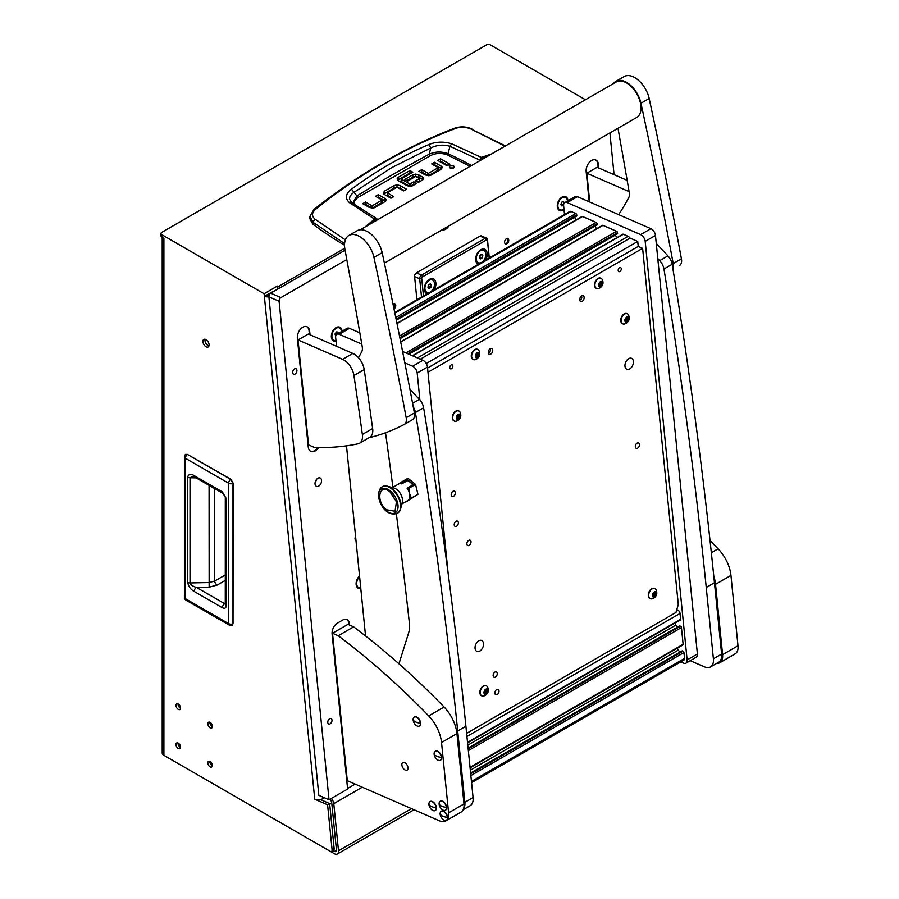<?xml version="1.0" encoding="UTF-8"?>
<svg xmlns="http://www.w3.org/2000/svg" width="899" height="899" viewBox="0 0 899 899"><rect width="100%" height="100%" fill="white"/><g stroke="black" fill="none" stroke-linecap="round" stroke-linejoin="round"><path stroke-width="1.35" d="M209.085 344.991A4.36 2.517 -120 0 0 207.186 340.597A4.36 2.517 -120 0 0 203.826 339.429A4.36 2.517 -120 0 0 202.927 341.429A4.36 2.517 -120 0 0 204.826 345.812A4.36 2.517 -120 0 0 208.186 346.98A4.36 2.517 -120 0 0 209.085 344.991M205.118 339.283A4.36 2.517 -120 0 0 204.983 340.238A4.36 2.517 -120 0 0 208.961 345.946M209.872 761.419A3.27 1.888 -120 0 0 209.86 761.689A3.27 1.888 -120 0 0 212.411 765.824M212.422 765.543A3.27 1.888 -120 0 0 211.007 762.262A3.27 1.888 -120 0 0 208.478 761.386A3.27 1.888 -120 0 0 207.804 762.88A3.27 1.888 -120 0 0 209.231 766.162A3.27 1.888 -120 0 0 211.748 767.038A3.27 1.888 -120 0 0 212.422 765.543M209.872 722.279A3.27 1.888 -120 0 0 209.86 722.56A3.27 1.888 -120 0 0 212.411 726.684M212.422 726.414A3.27 1.888 -120 0 0 211.007 723.122A3.27 1.888 -120 0 0 208.478 722.245A3.27 1.888 -120 0 0 207.804 723.74A3.27 1.888 -120 0 0 209.231 727.033A3.27 1.888 -120 0 0 211.748 727.909A3.27 1.888 -120 0 0 212.422 726.414M178.036 743.035A3.27 1.888 -120 0 0 178.024 743.304A3.27 1.888 -120 0 0 180.575 747.44M180.587 747.159A3.27 1.888 -120 0 0 179.159 743.878A3.27 1.888 -120 0 0 176.642 743.001A3.27 1.888 -120 0 0 175.968 744.496A3.27 1.888 -120 0 0 177.395 747.788A3.27 1.888 -120 0 0 179.912 748.665A3.27 1.888 -120 0 0 180.587 747.159M178.036 703.895A3.27 1.888 -120 0 0 178.024 704.175A3.27 1.888 -120 0 0 180.575 708.3M180.587 708.03A3.27 1.888 -120 0 0 179.159 704.737A3.27 1.888 -120 0 0 176.642 703.861A3.27 1.888 -120 0 0 175.968 705.355A3.27 1.888 -120 0 0 177.395 708.648A3.27 1.888 -120 0 0 179.912 709.525A3.27 1.888 -120 0 0 180.587 708.03M264.104 293.737L161.842 234.695L161.842 237.066L163.899 238.257L163.899 755.317L330.057 851.241A2.911 1.674 -120 0 0 331.506 851.387A2.911 1.674 -120 0 0 332.102 850.061A2.911 1.674 -120 0 0 332.091 849.757L327.584 804.785L314.74 799.189L264.104 293.737L277.454 286.028L278.375 286.556A5.81 3.349 60 0 1 279.937 287.815M331.506 851.387L333.563 850.207A2.911 1.674 -120 0 0 334.158 848.87A2.911 1.674 -120 0 0 334.147 848.577L329.641 803.594L320.325 799.537M329.596 799.447A2.911 1.674 -120 0 1 331.731 802.762L336.451 849.903A2.911 1.674 -120 0 1 335.866 851.533A2.911 1.674 -120 0 1 334.417 851.387L332.956 850.555M362.252 787.198L333.765 803.65L338.496 850.791L411.495 808.651M278.196 288.826L264.351 296.254A5.81 2.922 -5.7 0 0 268.891 296.771M277.712 288.545L277.454 286.028M338.496 850.791A5.81 3.349 -120 0 1 337.316 854.05A5.81 3.349 -120 0 1 334.417 853.758L168.012 757.688A5.81 3.349 -120 0 0 168.012 757.688M331.765 803.088L329.708 804.268M161.842 234.695A2.911 1.674 0 0 1 161 233.504A2.911 1.674 0 0 1 161.842 232.324L486.393 44.95A2.911 1.674 0 0 1 490.494 44.95L585.429 99.755M163.899 755.317A5.81 3.349 180 0 1 162.202 752.946L162.202 237.269M327.584 804.785L329.641 803.594M161.842 237.066A2.911 1.674 180 0 1 161 235.886L161 233.504M266.407 295.063A2.911 1.461 -5.7 0 0 269.104 295.265M324.393 797.75L322.932 798.593A5.81 2.922 174.3 0 1 314.74 799.189M333.765 803.65A5.81 3.349 -120 0 0 331.315 798.447M187.767 454.557L185.587 454.366L187.408 454.411L230.65 479.369A3.338 1.933 120 0 0 228.638 483.224A3.338 1.933 180 0 0 232.987 483.415L230.65 479.369L232.987 483.415L232.987 623.827A3.338 1.933 180 0 1 228.638 623.636A3.338 1.933 120 0 0 229.335 625.165A3.338 3.338 0 0 0 232.111 625.423M225.301 604.173A3.338 1.933 0 0 0 226.278 605.533C226.054 608.129 224.75 608.87 222.379 607.735A3.338 1.933 -60 0 1 224.66 603.69L196.454 587.407C192.97 586.485 190.824 584.991 190.026 582.934L190.026 477.751L192.779 476.391L194.869 477.144L223.053 493.416A3.338 1.933 120 0 1 222.356 491.888L226.278 498.63A3.338 1.933 180 0 1 225.301 497.271L225.278 604.409L226.02 603.69M222.379 607.735L194.173 591.452C190.689 589.519 188.509 586.485 187.655 582.361L187.655 477.178C188.509 474.043 190.689 473.526 194.173 475.616A3.338 1.933 120 0 0 194.869 477.144M187.655 477.178A3.338 1.933 -0 0 0 190.026 477.751L196.117 477.875M187.655 582.361A3.338 1.933 0 0 0 190.026 582.934L209.074 582.552L214.715 581.035L225.301 574.933M194.173 591.452A3.338 1.933 -60 0 1 196.454 587.407L209.152 587.148L217.075 585.125A3.338 1.787 60 0 1 214.715 581.035L214.715 488.607M225.301 603.791L224.66 603.69L225.301 603.487M176.226 762.431L301.525 834.778M353.948 204.185L354.408 200.96L357.937 197.488L430.16 155.785L429.183 154.212L430.812 147.987L391.458 167.776L354.026 192.319L351.464 189.206C345.418 193.937 344.789 198.443 349.542 202.713L351.959 202.893L349.396 199.05L350.048 196.207L352.352 193.532L354.026 192.319L356.892 195.948A1535.694 886.628 180 0 1 392.436 174.732A1535.694 886.628 180 0 1 429.183 154.212C435.206 151.482 441.499 151.313 448.05 153.707L449.961 146.312L479.268 159.853L480.212 160.101L481.707 158.246L487.651 156.212M344.519 245.247A435.734 251.574 180 0 1 312.841 224.132L309.795 218.637L309.953 216.299L312.976 222.255L314.908 219.064C311.56 216.018 311.728 212.816 315.425 209.445C359.33 174.114 406.202 147.054 456.018 128.276C460.839 126.714 465.794 126.961 470.907 128.995L505.474 145.919M441.611 168.855A4.001 2.315 0 0 0 441.016 168.416L434.487 164.652L433.711 165.09M442.184 167.675L440.791 169.462L431.16 175.024A4.102 2.371 180 0 1 428.441 175.71L425.182 174.912L418.889 171.282L421.721 169.653L428.014 173.282L428.475 175.676L428.475 173.305L437.959 167.832L437.959 170.203L428.475 175.676L421.721 172.024L420.946 172.462M447.848 165.36L440.544 161.146L439.78 161.595M453.31 168.124L450.433 168.124M391.694 197.814L387.458 195.364L387.458 192.993L393.751 196.623L390.93 198.263L384.39 194.487A4.001 2.304 180 0 1 383.221 192.959L384.626 191.071L394.02 185.655L394.02 188.026L383.806 194.049M404.46 190.442L396.976 187.194L394.02 188.026M385.469 201.252A4.001 2.315 0 0 0 384.873 200.814L378.333 197.05L377.569 197.488M386.042 200.072L384.637 201.859L375.018 207.422A4.102 2.371 180 0 1 372.298 208.107L369.039 207.309L362.747 203.668L365.567 202.039L371.86 205.68L372.332 208.074L372.332 205.702L381.817 200.23L381.817 202.601L372.332 208.074L365.567 204.41L364.803 204.86M422.901 179.688A3.81 2.203 0 0 0 422.395 179.328L418.9 177.305L418.9 174.934L422.395 176.957A3.81 2.203 180 0 1 423.508 178.395L422.148 180.238L418.192 182.519L415.36 180.879L419.249 178.643L419.249 181.014L417.417 182.07M418.9 177.305L415.653 176.485L412.843 177.17L406.921 180.587M414.596 184.587L413.821 184.149L410.079 186.307L410.079 183.935L413.821 181.778L413.821 184.149M409.607 186.273L401.314 181.486L401.314 179.115L409.607 183.902L410.079 186.307M401.257 181.216L401.257 179.081M410.731 173.383L409.955 172.934L397.65 180.137M312.841 224.132L312.976 222.255L344.587 243.618M377.681 219.704L376.636 218.569L377.288 219.929M421.721 169.653L421.721 172.024M437.948 167.54L431.655 163.91L434.487 162.281L434.487 164.652M434.487 162.281L441.016 166.045A4.001 2.315 180 0 1 442.184 167.585L442.184 167.776M440.544 158.775L449.905 164.18L447.073 165.809L437.723 160.404L440.544 158.775L440.544 161.146M450.107 167.967L453.647 167.967L454.377 166.944L453.647 165.922L450.107 165.922L449.365 166.944L450.107 167.967M400.224 187.992L400.224 185.621L406.517 189.262L403.696 190.891L396.931 187.228L387.447 192.701M400.224 185.621L396.976 184.823L394.02 185.655M365.567 202.039L365.567 204.41M381.805 199.938L375.512 196.308L378.333 194.678L378.333 197.05M378.333 194.678L384.873 198.443A4.001 2.315 180 0 1 386.042 199.971L386.042 200.174M419.204 178.373L415.54 176.496L407.697 181.036L404.865 179.395L412.843 174.799L412.843 177.17M418.9 174.934L415.653 174.103L412.843 174.799M413.821 181.778L416.653 183.407L412.697 185.688A4.034 2.337 180 0 1 409.922 186.374L406.944 185.632L398.392 180.688L397.066 178.968L398.336 177.272L409.955 170.563L409.955 172.934M409.955 170.563L412.787 172.192L401.257 178.845M309.953 216.299L313.976 209.433C358.398 174.237 405.348 147.133 454.815 128.119L456.018 128.276M313.605 210.4L315.425 209.445M345.373 239.909L314.908 219.064M491.596 153.931L481.291 157.404L478.875 161.281M377.659 219.716L377.187 219.131M376.996 218.895L374.759 218.907L364.972 227.042M470.907 128.995L505.047 146.166M481.707 158.246L481.291 157.404L451.646 143.761C443.612 141.379 435.97 141.649 428.756 144.582C401.561 156.224 375.804 171.102 351.464 189.206M349.542 202.713L375.355 219.659L377.063 219.648M357.937 197.488L356.892 195.948L352.599 203.253M451.646 143.761L449.961 146.312C443.308 144.368 436.936 144.93 430.812 147.987L428.756 144.582M680.734 661.9L683.543 663.125A5.81 3.349 -120 0 0 685.948 663.159A5.81 3.349 -120 0 0 687.128 659.911L645.19 241.37A5.81 3.349 -120 0 0 640.616 234.605L567.224 202.635A5.81 3.349 -120 0 0 564.819 202.601A5.81 3.349 -120 0 0 563.639 205.849L564.516 214.513M640.616 234.605L650.887 228.672L577.495 196.701L567.224 202.635M687.128 659.911L697.399 653.978L655.461 235.448L645.19 241.37M564.819 202.601L575.09 196.667A5.81 3.349 60 0 1 577.495 196.701M650.887 228.672A5.81 3.349 60 0 1 655.461 235.448M697.399 653.978A5.81 3.349 60 0 1 696.219 657.236L685.948 663.159M361.78 344.092L339.215 334.271A5.81 3.349 -120 0 0 336.81 334.237A5.81 3.349 -120 0 0 335.642 337.485L336.529 346.317M346.497 445.837L365.545 635.975M419.889 399.954L417.192 373.006A5.81 3.349 -120 0 0 412.619 366.241L404.82 362.848M412.619 366.241L422.89 360.308L402.583 351.464M359.847 332.844L349.486 328.337L339.215 334.271M448.107 573.113L427.463 367.084L417.192 373.006M336.81 334.237L347.081 328.304A5.81 3.349 60 0 1 349.486 328.337M422.89 360.308A5.81 3.349 60 0 1 427.463 367.084M679.902 619.962A1.157 0.674 -120 0 0 680.622 619.321L680.037 613.444A2.911 1.674 -120 0 0 677.745 610.061L676.79 609.646M677.318 627.232L675.868 625.075A4.36 2.517 60 0 1 674.924 623.119M682.408 644.943A1.157 0.674 -120 0 0 683.128 644.302L681.442 627.558A1.157 0.674 -120 0 0 680.532 626.21L679.554 626.052M679.824 652.225L678.363 650.067A4.36 2.517 60 0 1 677.43 648.112M471.582 782.658L683.948 660.046A2.911 1.674 -120 0 0 684.544 658.416L683.948 652.55A1.157 0.674 -120 0 0 683.038 651.191L682.049 651.033M400.021 338.586L597.127 224.896L597.127 223.784A1.157 0.674 -120 0 0 596.206 222.424L582.552 216.479A1.157 0.674 -120 0 0 582.069 216.468L396.953 323.348M596.576 228.751L594.857 226.211M408.798 354.172L617.512 233.785L617.512 232.661A1.157 0.674 -120 0 0 616.602 231.301L602.937 225.357A1.157 0.674 -120 0 0 602.454 225.346L400.673 341.845M616.961 237.628L615.253 235.088M629.929 238.19A2.911 1.674 -120 0 0 628.12 236.325L623.322 234.234A1.157 0.674 -120 0 0 622.838 234.234L412.394 355.734M396.29 320.089L576.742 216.018L576.742 214.906A1.157 0.674 -120 0 0 575.821 213.546L571.034 211.456A2.911 1.674 -120 0 0 569.831 211.445L394.751 312.526M576.192 219.862L574.472 217.322M476.29 354.509L475.919 357.633L477.672 357.768L478.942 356.015L478.942 353.026L477.481 352.858L476.29 354.509M476.301 356.97L477.627 354.285M477.189 352.858A2.877 1.854 -66.5 0 1 479.47 354.15A2.877 1.854 -66.5 0 1 477.684 357.802A2.877 1.854 -66.5 0 1 475.402 356.498A2.877 1.854 -66.5 0 1 477.189 352.858M475.099 349.778A5.518 3.551 -66.5 0 1 477.785 349.464A5.518 3.551 -66.5 0 1 478.931 350.498C480.549 353.981 479.808 356.824 476.706 359.027L474.919 359.712A5.518 3.551 -66.5 0 1 473.368 359.578A5.518 3.551 -66.5 0 1 471.75 354.97A5.518 3.551 -66.5 0 1 475.099 349.778M477.583 349.385A5.518 3.551 113.5 0 0 477.391 349.295A5.518 3.551 113.5 0 0 474.717 349.61A5.518 3.551 113.5 0 0 471.368 354.802A5.518 3.551 113.5 0 0 472.986 359.409A5.518 3.551 113.5 0 0 473.177 359.488M476.054 359.274A5.518 3.551 -66.5 0 1 474.919 359.712M477.571 354.262L479.1 354.936L477.571 354.262L477.459 353.217M599.532 283.354L599.172 286.478L600.925 286.612L602.184 284.871L602.184 281.87L600.723 281.702L599.532 283.354M599.554 285.815L600.869 283.129M600.431 281.702A2.877 1.854 -66.5 0 1 602.712 283.005A2.877 1.854 -66.5 0 1 600.925 286.646A2.877 1.854 -66.5 0 1 598.644 285.354A2.877 1.854 -66.5 0 1 600.431 281.702L600.903 281.938M598.341 278.623A5.518 3.551 -66.5 0 1 601.026 278.308A5.518 3.551 -66.5 0 1 602.173 279.353C603.791 282.825 603.049 285.668 599.948 287.882L598.161 288.557A5.518 3.551 -66.5 0 1 596.621 288.422A5.518 3.551 -66.5 0 1 595.003 283.814A5.518 3.551 -66.5 0 1 598.341 278.623M600.824 278.229A5.518 3.551 113.5 0 0 600.633 278.139A5.518 3.551 113.5 0 0 597.959 278.454A5.518 3.551 113.5 0 0 594.61 283.646A5.518 3.551 113.5 0 0 596.228 288.253A5.518 3.551 113.5 0 0 596.43 288.332M599.296 288.118A5.518 3.551 -66.5 0 1 598.161 288.557M602.33 283.769L600.824 283.118L600.701 282.061M321.527 480.313A4.574 2.944 113.5 0 0 320.123 477.976A4.574 2.944 113.5 0 0 316.594 479.369A4.574 2.944 113.5 0 0 315.055 484.044A4.574 2.944 113.5 0 0 316.47 486.37A4.574 2.944 113.5 0 0 319.988 484.988A4.574 2.944 113.5 0 0 321.527 480.313M296.928 370.276A2.978 1.91 113.5 0 0 296.007 368.77A2.978 1.91 113.5 0 0 293.715 369.669A2.978 1.91 113.5 0 0 292.714 372.714A2.978 1.91 113.5 0 0 293.625 374.231A2.978 1.91 113.5 0 0 295.928 373.321A2.978 1.91 113.5 0 0 296.928 370.276M331.967 720.099A2.978 1.91 113.5 0 0 331.057 718.582A2.978 1.91 113.5 0 0 328.764 719.492A2.978 1.91 113.5 0 0 327.764 722.526A2.978 1.91 113.5 0 0 328.674 724.043A2.978 1.91 113.5 0 0 330.967 723.144A2.978 1.91 113.5 0 0 331.967 720.099M508.722 240.078A2.911 1.865 113.5 0 0 507.823 238.595A2.911 1.865 113.5 0 0 505.586 239.471A2.911 1.865 113.5 0 0 504.609 242.449A2.911 1.865 113.5 0 0 505.508 243.921A2.911 1.865 113.5 0 0 507.744 243.045A2.911 1.865 113.5 0 0 508.722 240.078M394.009 308.941A2.911 1.865 113.5 0 0 395.74 305.3A2.911 1.865 113.5 0 0 394.852 303.817A2.911 1.865 113.5 0 0 393.043 304.267M359.533 575.944A7.552 4.855 113.5 0 0 359.375 576.09A7.552 4.855 113.5 0 0 356.105 583.586A7.552 4.855 113.5 0 0 356.15 584.552A7.552 4.855 113.5 0 0 360.791 588.53M568.011 200.758A7.552 4.855 113.5 0 0 567.988 200.567A7.552 4.855 113.5 0 0 560.538 198.263A7.552 4.855 113.5 0 0 557.268 205.77A7.552 4.855 113.5 0 0 557.313 206.736A7.552 4.855 113.5 0 0 564.021 209.658M342.058 331.203A7.552 4.855 113.5 0 0 342.047 331.012A7.552 4.855 113.5 0 0 334.597 328.719A7.552 4.855 113.5 0 0 331.326 336.215A7.552 4.855 113.5 0 0 331.36 337.181A7.552 4.855 113.5 0 0 336.012 341.159M355.97 540.423A2.911 1.865 -66.5 0 1 355.948 540.411A2.911 1.865 -66.5 0 1 355.049 538.928A2.911 1.865 -66.5 0 1 355.588 536.602M346.789 259.553L280.893 297.591A2.911 1.865 113.5 0 0 279.095 301.277L268.902 296.839A2.911 1.865 -66.5 0 1 270.7 293.153L345.07 250.214M268.902 296.839L318.842 795.334L329.034 799.773L279.095 301.277M442.241 229.728A7.63 4.911 113.5 0 0 448.893 225.885M310.043 334.776L309.683 331.192A8.72 5.608 113.5 0 0 307.008 326.764A8.72 5.608 113.5 0 0 300.288 329.405A8.72 5.608 113.5 0 0 297.355 338.305L308.256 447.005A8.72 5.608 113.5 0 0 310.93 451.433A8.72 5.608 113.5 0 0 318.594 447.5M598.846 168.046L598.487 164.461A8.72 5.608 113.5 0 0 595.801 160.022A8.72 5.608 113.5 0 0 589.092 162.663A8.72 5.608 113.5 0 0 586.159 171.574L589.193 201.803M614.073 174.676L609.893 132.94M349.666 625.131L349.565 624.041A8.72 5.608 113.5 0 0 346.879 619.602A8.72 5.608 113.5 0 0 342.654 620.096L337.518 623.063A8.72 5.608 113.5 0 0 332.102 634.121L347.621 789.041L329.034 799.773M347.565 788.457L355.116 784.097M598.24 167.776L597.88 164.191A8.72 5.608 113.5 0 0 595.498 159.91M310.638 451.287A8.72 5.608 113.5 0 0 317.819 447.488M309.436 334.518L309.076 330.933A8.72 5.608 113.5 0 0 306.694 326.64M349.059 624.861L348.947 623.771A8.72 5.608 113.5 0 0 346.565 619.49M315.144 482.448A4.574 2.944 113.5 0 0 316.347 479.684M485.64 260.047A8.136 5.237 113.5 0 0 486.651 251.248A8.136 5.237 113.5 0 0 480.774 249.72A8.136 5.237 113.5 0 0 479.201 250.922A8.136 5.237 113.5 0 0 475.672 259.002A8.136 5.237 113.5 0 0 478.38 264.239M434.284 289.692A8.136 5.237 113.5 0 0 435.307 280.893A8.136 5.237 113.5 0 0 429.419 279.364A8.136 5.237 113.5 0 0 427.845 280.567A8.136 5.237 113.5 0 0 424.328 288.646A8.136 5.237 113.5 0 0 427.036 293.883M421.519 297.063L419.698 278.791L414.596 276.577L416.911 299.727M489.202 257.991L487.472 240.696A1.45 0.933 113.5 0 0 486.314 240.033L422.642 276.802A1.45 0.933 113.5 0 0 421.743 278.645L419.698 278.791A2.911 1.865 -66.5 0 1 421.496 275.105L485.168 238.347A2.911 1.865 -66.5 0 1 486.584 238.179A2.911 1.865 -66.5 0 1 487.483 239.662L489.303 257.934M486.314 240.033L485.168 238.347L480.077 236.122L416.394 272.891L421.496 275.105L422.642 276.802M421.743 278.645L423.474 295.94M414.596 276.577A2.911 1.865 -66.5 0 1 416.394 272.891M480.077 236.122A2.911 1.865 -66.5 0 1 481.482 235.965L486.584 238.179M339.114 327.798A6.754 4.349 113.5 0 0 338.844 327.663A6.754 4.349 113.5 0 0 334.417 328.888M331.326 335.979A6.754 4.349 113.5 0 0 331.371 336.608A6.754 4.349 113.5 0 0 333.45 340.047A6.754 4.349 113.5 0 0 333.731 340.159M341.496 331.529A6.754 4.349 113.5 0 0 341.474 331.338A6.754 4.349 113.5 0 0 339.395 327.91A6.754 4.349 113.5 0 0 334.192 329.955A6.754 4.349 113.5 0 0 331.922 336.855A6.754 4.349 113.5 0 0 334.001 340.294A6.754 4.349 113.5 0 0 335.934 340.44M338.26 333.394L338.136 332.124L336.484 331.933L335.057 333.911L335.675 336.114M335.113 334.495L335.945 332.675M336.012 333.271L337.417 333.889M565.066 197.353A6.754 4.349 113.5 0 0 564.786 197.218A6.754 4.349 113.5 0 0 561.504 197.6A6.754 4.349 113.5 0 0 560.369 198.432M567.449 201.084A6.754 4.349 113.5 0 0 565.347 197.454A6.754 4.349 113.5 0 0 562.066 197.836A6.754 4.349 113.5 0 0 557.976 204.197A6.754 4.349 113.5 0 0 559.953 209.838A6.754 4.349 113.5 0 0 563.235 209.456A6.754 4.349 113.5 0 0 563.954 208.973M557.279 205.523A6.754 4.349 113.5 0 0 559.392 209.602A6.754 4.349 113.5 0 0 559.684 209.703M564.314 203.005L563.358 201.264L561.572 202.286L560.875 204.68L561.954 206.04L563.617 205.073M562.471 201.769L564.426 202.623M561.01 204.208L561.942 202.073M561.381 203.983L563.617 204.961M432.116 279.881A6.754 4.349 113.5 0 0 431.846 279.746A6.754 4.349 113.5 0 0 427.542 280.87M434.138 286.702A6.754 4.349 113.5 0 0 432.408 279.994A6.754 4.349 113.5 0 0 425.283 285.668A6.754 4.349 113.5 0 0 427.014 292.377A6.754 4.349 113.5 0 0 434.138 286.702M424.339 288.219A6.754 4.349 113.5 0 0 426.452 292.13A6.754 4.349 113.5 0 0 426.744 292.242M430.407 283.792L428.632 284.826L427.935 287.208L429.003 288.568L430.79 287.545L431.486 285.163L430.407 283.792M429.531 284.309L431.486 285.163M428.07 286.736L429.003 284.612M428.441 286.523L430.79 287.545M483.471 250.237A6.754 4.349 113.5 0 0 483.201 250.102A6.754 4.349 113.5 0 0 478.897 251.226M485.494 257.058A6.754 4.349 113.5 0 0 483.763 250.349A6.754 4.349 113.5 0 0 476.639 256.024A6.754 4.349 113.5 0 0 478.369 262.733A6.754 4.349 113.5 0 0 485.494 257.058M475.695 258.575A6.754 4.349 113.5 0 0 477.807 262.486A6.754 4.349 113.5 0 0 478.088 262.587M481.763 254.147L479.987 255.181L479.279 257.563L480.358 258.923L482.134 257.901L482.842 255.507L481.763 254.147M480.886 254.653L482.842 255.507M479.425 257.092L480.358 254.956M479.796 256.878L482.134 257.901M394.391 303.716A2.832 1.82 -66.5 0 1 395.077 305.064A2.832 1.82 -66.5 0 1 393.863 308.245M394.526 303.727A2.911 1.865 -66.5 0 1 393.874 308.301M356.116 583.35A6.754 4.349 113.5 0 0 356.15 583.979A6.754 4.349 113.5 0 0 358.229 587.418A6.754 4.349 113.5 0 0 358.51 587.53M359.6 576.652A6.754 4.349 113.5 0 0 356.712 584.226A6.754 4.349 113.5 0 0 358.791 587.665A6.754 4.349 113.5 0 0 360.724 587.811M360.038 581.001L360.285 583.473M507.362 238.493A2.832 1.82 -66.5 0 1 508.059 239.831A2.832 1.82 -66.5 0 1 507.205 242.618A2.832 1.82 -66.5 0 1 505.114 243.651M507.497 238.505A2.911 1.865 -66.5 0 1 508.014 241.011A2.911 1.865 -66.5 0 1 506.306 243.494A2.911 1.865 -66.5 0 1 505.216 243.741M657.787 258.575L659.709 260.631A10.17 5.866 60 0 1 663.945 269.015A4357.352 2515.728 60 0 1 706.243 587.485L714.458 582.743A4357.352 2515.728 60 0 0 672.16 264.272A10.17 5.866 60 0 0 667.935 255.889L656.27 243.449M690.241 660.686L704.468 666.867A14.53 8.383 -120 0 0 710.468 666.957A14.53 8.383 -120 0 0 713.401 658.81L706.243 587.485M713.401 658.81L721.616 654.067L714.458 582.743M721.616 654.067A14.53 8.383 60 0 1 718.683 662.215L710.468 666.957M398.965 663.822L408.674 632.716A29.049 16.766 -120 0 0 409.371 622.985A5809.799 3354.304 -120 0 0 396.335 513.734M413.259 406.887A10.17 5.866 60 0 1 415.405 412.506A4357.352 2515.728 60 0 1 457.692 730.988L465.907 726.235A4357.352 2515.728 60 0 0 423.62 407.764A10.17 5.866 60 0 0 419.383 399.381L409.933 389.289M392.919 487.314A5809.799 3354.304 -120 0 0 385.514 432.779M463.491 809.021A14.53 8.383 -120 0 0 464.862 802.301L457.692 730.988M464.862 802.301L473.076 797.559L465.907 726.235M473.076 797.559A14.53 8.383 60 0 1 470.143 805.706L463.21 809.707M716.525 663.462A14.53 8.383 -120 0 0 719.672 662.799A14.53 8.383 -120 0 0 722.594 654.652L715.548 584.305A29.049 16.766 -120 0 0 713.795 576.18M722.594 654.652L738 645.763L730.954 575.405L715.548 584.305M738 645.763A14.53 8.383 60 0 1 735.079 653.899L719.672 662.799M710.03 540.591A580.979 335.428 60 0 1 718.099 548.817A29.049 16.766 60 0 1 730.954 575.405M405.303 770.106A4.36 2.517 60 0 1 402.168 766.319A4.36 2.517 60 0 1 402.752 762.588A4.36 2.517 60 0 1 404.561 762.61A4.36 2.517 60 0 1 407.697 766.398A4.36 2.517 60 0 1 407.112 770.128A4.36 2.517 60 0 1 405.303 770.106M332.518 633.256L347.284 780.68L439.645 820.911A14.53 8.383 -120 0 0 445.657 820.989A14.53 8.383 -120 0 0 448.59 812.853L441.533 742.507A29.049 16.766 -120 0 0 428.688 715.907A580.979 335.428 -120 0 0 338.226 635.75L353.633 626.85L347.924 624.367L332.518 633.256L338.226 635.75M428.688 715.907L444.095 707.019A580.979 335.428 -120 0 0 353.633 626.85M444.095 707.019A29.049 16.766 60 0 1 456.939 733.606L441.533 742.507M448.59 812.853L463.996 803.964L456.939 733.606M463.996 803.964A14.53 8.383 60 0 1 461.063 812.1L445.657 820.989M589.722 202.028L586.833 173.215L597.105 167.281L627.165 180.373M586.833 173.215L629.098 191.622M342.586 359.353L298.03 339.946L308.537 444.893L314.245 447.376A435.734 251.574 -120 0 0 358.06 443.803A14.53 8.383 -120 0 0 359.51 443.241A14.53 8.383 -120 0 0 362.364 434.475L372.636 428.542A5809.799 3354.304 -120 0 0 364.207 369.579L353.936 375.512A14.53 8.383 -120 0 0 342.586 359.353L352.858 353.431A14.53 8.383 60 0 1 364.207 369.579M372.636 428.542A14.53 8.383 60 0 1 369.781 437.319L359.51 443.241M298.03 339.946L308.301 334.023L352.858 353.431M362.364 434.475A5809.799 3354.304 -120 0 0 353.936 375.512M360.241 229.773L616.309 81.933A20.475 11.822 60 0 1 633.705 89.271A20.475 11.822 60 0 1 636.784 117.409L384.401 263.126M404.37 424.373L412.383 419.743A10.17 5.866 -120 0 0 412.484 419.687A10.17 5.866 -120 0 0 414.394 412.978A4357.352 2515.728 -120 0 0 382.154 252.675A21.205 12.238 -120 0 0 357.128 230.728L348.913 235.471A21.205 12.238 -120 0 0 344.688 247.899A21.205 12.238 -120 0 0 344.935 249.439A5809.799 3354.304 60 0 1 362.23 346.767A10.17 5.866 60 0 1 361.724 351.767A435.734 251.574 60 0 1 358.465 357.69M369.534 437.453A10.17 5.866 -120 0 0 370.658 437.341A435.734 251.574 -120 0 0 404.168 424.485A10.17 5.866 -120 0 0 404.269 424.429A10.17 5.866 -120 0 0 406.179 417.72A4357.352 2515.728 -120 0 0 373.939 257.417A21.205 12.238 -120 0 0 348.913 235.471M679.509 265.52L679.408 265.576A10.17 5.866 -120 0 0 679.509 265.52A10.17 5.866 -120 0 0 681.42 258.811A4357.352 2515.728 -120 0 0 649.179 98.508A21.205 12.238 -120 0 0 624.164 76.561L615.939 81.303A21.205 12.238 -120 0 0 613.556 83.528M672.845 268.486A10.17 5.866 -120 0 0 673.205 263.553A4357.352 2515.728 -120 0 0 640.965 103.25A21.205 12.238 -120 0 0 615.939 81.303M617.973 128.265A5809.799 3354.304 60 0 1 629.266 192.6A10.17 5.866 60 0 1 628.749 197.6A435.734 251.574 60 0 1 618.613 214.614M440.139 814.191A5.158 2.978 -120 0 0 444.196 820.203A5.158 2.978 -120 0 0 446.309 820.248A5.158 2.978 -120 0 0 447.376 817.348A5.158 2.978 -120 0 0 443.308 811.325A5.158 2.978 -120 0 0 441.151 811.314A5.158 2.978 -120 0 0 440.139 814.191A11.62 5.844 -5.7 0 0 442.904 816.258A11.62 5.844 174.3 0 0 447.376 817.348M446.421 820.18A5.169 2.978 -120 0 0 446.545 820.124A5.169 2.978 -120 0 0 447.275 815.708A5.169 2.978 -120 0 0 443.544 811.19A5.169 2.978 -120 0 0 441.375 811.179A5.169 2.978 -120 0 0 441.263 811.246M737.101 651.741A5.158 2.978 60 0 1 736.472 652.696M413.147 719.998A5.158 2.978 -120 0 0 417.215 726.01A5.158 2.978 -120 0 0 419.316 726.055A5.158 2.978 -120 0 0 420.395 723.144A5.158 2.978 -120 0 0 416.327 717.132A5.158 2.978 -120 0 0 414.158 717.121A5.158 2.978 -120 0 0 413.147 719.998A11.62 5.844 -5.7 0 0 415.911 722.066A11.62 5.844 174.3 0 0 420.395 723.144M419.44 725.987A5.169 2.978 -120 0 0 419.563 725.92A5.169 2.978 -120 0 0 420.294 721.504A5.169 2.978 -120 0 0 416.563 716.997A5.169 2.978 -120 0 0 414.394 716.975A5.169 2.978 -120 0 0 414.282 717.054M434.127 754.227A5.158 2.978 -120 0 0 438.195 760.239A5.158 2.978 -120 0 0 440.296 760.284A5.158 2.978 -120 0 0 441.364 757.374A5.158 2.978 -120 0 0 437.307 751.362A5.158 2.978 -120 0 0 435.138 751.35A5.158 2.978 -120 0 0 434.127 754.227A11.62 5.844 -5.7 0 0 436.892 756.295A11.62 5.844 174.3 0 0 441.364 757.374M440.42 760.217A5.169 2.978 -120 0 0 440.532 760.149A5.169 2.978 -120 0 0 441.274 755.733A5.169 2.978 -120 0 0 437.532 751.227A5.169 2.978 -120 0 0 435.374 751.204A5.169 2.978 -120 0 0 435.262 751.283M428.924 804.526A5.158 2.978 -120 0 0 432.992 810.55A5.158 2.978 -120 0 0 435.105 810.595A5.158 2.978 -120 0 0 436.172 807.684A5.158 2.978 -120 0 0 432.104 801.672A5.158 2.978 -120 0 0 429.947 801.661A5.158 2.978 -120 0 0 428.924 804.526A11.62 5.844 -5.7 0 0 431.7 806.605A11.62 5.844 174.3 0 0 436.172 807.684M435.217 810.527A5.169 2.978 -120 0 0 435.341 810.46A5.169 2.978 -120 0 0 436.071 806.043A5.169 2.978 -120 0 0 432.34 801.526A5.169 2.978 -120 0 0 430.172 801.515A5.169 2.978 -120 0 0 430.059 801.593M439.128 804.2A5.158 2.978 -120 0 0 443.196 810.213A5.158 2.978 -120 0 0 445.308 810.257A5.158 2.978 -120 0 0 446.376 807.347A5.158 2.978 -120 0 0 442.308 801.335A5.158 2.978 -120 0 0 440.15 801.324A5.158 2.978 -120 0 0 439.128 804.2A11.62 5.844 -5.7 0 0 441.903 806.268A11.62 5.844 174.3 0 0 446.376 807.347M445.421 810.19A5.169 2.978 -120 0 0 445.544 810.123A5.169 2.978 -120 0 0 446.275 805.706A5.169 2.978 -120 0 0 442.544 801.2A5.169 2.978 -120 0 0 440.375 801.178A5.169 2.978 -120 0 0 440.263 801.256M378.76 493.079A13.8 7.967 -120 0 0 386.334 510.767A13.8 7.967 -120 0 0 397.864 508.677A13.8 7.967 -120 0 0 390.29 490.989A13.8 7.967 -120 0 0 378.76 493.079M397.583 513.127A15.249 8.81 -120 0 0 397.785 513.026A15.249 8.81 -120 0 0 400.617 508.879A15.249 8.81 -120 0 0 400.718 508.429A15.249 8.81 -120 0 0 387.536 486.224A15.249 8.81 -120 0 0 382.536 486.606A15.249 8.81 -120 0 0 382.345 486.719M402.213 502.44A9.44 5.45 -120 0 0 402.291 502.159A9.44 5.45 -120 0 0 402.347 501.889A9.44 5.45 -120 0 0 394.189 488.135L387.536 486.224M401.842 503.968L407.921 500.451A9.44 5.45 -120 0 0 408.191 500.282A9.44 5.45 -120 0 0 409.742 497.619A9.44 5.45 -120 0 0 409.539 493.517A9.44 5.45 -120 0 0 407.427 488.741A9.44 5.45 -120 0 0 407.146 488.337L407.865 487.921M412.742 484.988A9.44 5.45 -120 0 0 407.371 480.65L401.718 483.909A9.44 5.45 -120 0 0 401.392 483.808A9.44 5.45 -120 0 0 398.482 484.1A9.44 5.45 -120 0 0 398.223 484.28L401.381 482.089L401.392 483.808M386.536 509.767C375.366 501.282 379.108 482.403 390.087 491.989L396.448 501.788L395.043 511.25L386.536 509.767M405.258 501.282L406.224 501.788L411.349 498.091L409.539 493.517L408.933 488.247L407.966 487.752L407.427 488.741M408.933 488.247L415.518 484.437L407.977 478.279L401.381 482.089M415.518 484.437L417.945 494.293L411.349 498.091M417.945 494.293L406.224 501.788M407.966 487.752L413.428 484.595L407.393 479.673L401.932 482.819M407.393 479.673L407.18 480.751M653.315 596.104L654.641 593.43M655.585 595.284L655.955 592.171L654.202 592.036L652.932 593.778L652.932 596.767L654.393 596.936L655.585 595.284M654.697 596.947A2.877 1.854 -66.5 0 1 652.416 595.644A2.877 1.854 -66.5 0 1 654.202 591.991A2.877 1.854 -66.5 0 1 656.484 593.295A2.877 1.854 -66.5 0 1 654.697 596.947M653.067 598.408A5.518 3.551 -66.5 0 1 651.932 598.858A5.518 3.551 -66.5 0 1 650.382 598.723A5.518 3.551 -66.5 0 1 648.775 594.104A5.518 3.551 -66.5 0 1 652.112 588.912A5.518 3.551 -66.5 0 1 654.798 588.598A5.518 3.551 -66.5 0 1 655.944 589.643C657.562 593.126 656.821 595.97 653.719 598.172L651.932 598.858M654.596 588.53A5.518 3.551 113.5 0 0 654.405 588.429A5.518 3.551 113.5 0 0 651.73 588.744A5.518 3.551 113.5 0 0 648.381 593.936A5.518 3.551 113.5 0 0 649.999 598.554A5.518 3.551 113.5 0 0 650.202 598.633M654.584 593.407L656.113 594.07L654.584 593.407L654.472 592.351M625.783 321.246L627.097 318.572M628.053 320.426L628.423 317.313L626.67 317.178L625.401 318.92L625.401 321.909L626.861 322.078L628.053 320.426M627.154 322.089A2.877 1.854 -66.5 0 1 624.872 320.786A2.877 1.854 -66.5 0 1 626.659 317.133A2.877 1.854 -66.5 0 1 628.94 318.437A2.877 1.854 -66.5 0 1 627.154 322.089M625.535 323.55A5.518 3.551 -66.5 0 1 624.4 324A5.518 3.551 -66.5 0 1 622.85 323.865A5.518 3.551 -66.5 0 1 621.231 319.246A5.518 3.551 -66.5 0 1 624.58 314.054A5.518 3.551 -66.5 0 1 627.255 313.74A5.518 3.551 -66.5 0 1 628.412 314.785C630.019 318.268 629.278 321.112 626.187 323.314L624.4 324M627.064 313.672A5.518 3.551 113.5 0 0 626.873 313.571A5.518 3.551 113.5 0 0 624.187 313.886A5.518 3.551 113.5 0 0 620.849 319.078A5.518 3.551 113.5 0 0 622.468 323.696A5.518 3.551 113.5 0 0 622.659 323.775M627.053 318.549L628.581 319.212L627.053 318.549L626.929 317.493M457.355 418.496L458.67 415.821M459.614 417.675L459.985 414.551L458.232 414.417L456.962 416.17L456.962 419.159L458.423 419.327L459.614 417.675M458.726 419.327A2.877 1.854 -66.5 0 1 456.445 418.035A2.877 1.854 -66.5 0 1 458.232 414.383A2.877 1.854 -66.5 0 1 460.513 415.686A2.877 1.854 -66.5 0 1 458.726 419.327M457.097 420.799A5.518 3.551 -66.5 0 1 455.962 421.238A5.518 3.551 -66.5 0 1 454.422 421.103A5.518 3.551 -66.5 0 1 452.804 416.495A5.518 3.551 -66.5 0 1 456.141 411.304A5.518 3.551 -66.5 0 1 458.827 410.989A5.518 3.551 -66.5 0 1 459.973 412.034C461.592 415.507 460.85 418.35 457.748 420.563L455.962 421.238M458.625 410.91A5.518 3.551 113.5 0 0 458.434 410.821A5.518 3.551 113.5 0 0 455.759 411.135A5.518 3.551 113.5 0 0 452.411 416.327A5.518 3.551 113.5 0 0 454.029 420.934A5.518 3.551 113.5 0 0 454.231 421.013M458.614 415.799L460.142 416.462L458.614 415.799L458.501 414.742M484.887 693.354L486.033 689.6M487.157 692.533L487.516 689.409L485.763 689.275L484.505 691.028L484.505 694.017L485.966 694.185L487.157 692.533M486.258 694.185A2.877 1.854 -66.5 0 1 483.977 692.882A2.877 1.854 -66.5 0 1 485.763 689.241A2.877 1.854 -66.5 0 1 488.045 690.544A2.877 1.854 -66.5 0 1 486.258 694.185M484.628 695.657A5.518 3.551 -66.5 0 1 483.493 696.096A5.518 3.551 -66.5 0 1 481.954 695.961A5.518 3.551 -66.5 0 1 480.336 691.353A5.518 3.551 -66.5 0 1 483.684 686.162A5.518 3.551 -66.5 0 1 486.359 685.847A5.518 3.551 -66.5 0 1 487.516 686.892C489.123 690.365 488.382 693.208 485.28 695.421L483.493 696.096M486.168 685.768A5.518 3.551 113.5 0 0 485.977 685.679A5.518 3.551 113.5 0 0 483.291 685.993A5.518 3.551 113.5 0 0 479.942 691.185A5.518 3.551 113.5 0 0 481.561 695.792A5.518 3.551 113.5 0 0 481.763 695.871M581.147 296.333A1.82 1.169 -66.5 0 1 581.226 296.355A1.82 1.169 -66.5 0 1 581.754 297.872A1.82 1.169 -66.5 0 1 580.653 299.581A1.82 1.169 -66.5 0 1 579.765 299.682A1.82 1.169 -66.5 0 1 579.698 299.648M489.741 349.104A1.82 1.169 -66.5 0 1 489.809 349.127A1.82 1.169 -66.5 0 1 490.348 350.644A1.82 1.169 -66.5 0 1 489.247 352.352A1.82 1.169 -66.5 0 1 488.359 352.453A1.82 1.169 -66.5 0 1 488.292 352.419M496.686 689.555A2.911 1.865 113.5 0 0 494.922 692.286A2.911 1.865 113.5 0 0 495.776 694.713A2.911 1.865 113.5 0 0 497.192 694.556A2.911 1.865 113.5 0 0 498.945 691.814A2.911 1.865 113.5 0 0 498.102 689.387A2.911 1.865 113.5 0 0 496.686 689.555M628.682 358.679A5.956 3.832 113.5 0 0 625.063 364.275A5.956 3.832 113.5 0 0 626.817 369.253A5.956 3.832 113.5 0 0 629.705 368.916A5.956 3.832 113.5 0 0 633.312 363.32A5.956 3.832 113.5 0 0 631.57 358.341A5.956 3.832 113.5 0 0 628.682 358.679M478.774 640.83A5.956 3.832 113.5 0 0 475.155 646.426A5.956 3.832 113.5 0 0 476.908 651.404A5.956 3.832 113.5 0 0 479.796 651.067A5.956 3.832 113.5 0 0 483.404 645.471A5.956 3.832 113.5 0 0 481.662 640.493A5.956 3.832 113.5 0 0 478.774 640.83M494.933 672.07A2.911 1.865 113.5 0 0 493.18 674.801A2.911 1.865 113.5 0 0 494.023 677.228A2.911 1.865 113.5 0 0 495.439 677.059A2.911 1.865 113.5 0 0 497.203 674.329A2.911 1.865 113.5 0 0 496.349 671.901A2.911 1.865 113.5 0 0 494.933 672.07M453.029 491.281A2.911 1.865 113.5 0 0 451.264 494.012A2.911 1.865 113.5 0 0 452.118 496.439A2.911 1.865 113.5 0 0 453.534 496.27A2.911 1.865 113.5 0 0 455.287 493.54A2.911 1.865 113.5 0 0 454.445 491.112A2.911 1.865 113.5 0 0 453.029 491.281M456.04 521.263A2.911 1.865 113.5 0 0 454.276 523.993A2.911 1.865 113.5 0 0 455.13 526.421A2.911 1.865 113.5 0 0 456.535 526.263A2.911 1.865 113.5 0 0 458.299 523.521A2.911 1.865 113.5 0 0 457.445 521.094A2.911 1.865 113.5 0 0 456.04 521.263M619.568 267.722A2.18 1.405 113.5 0 0 618.242 269.779A2.18 1.405 113.5 0 0 618.883 271.599A2.18 1.405 113.5 0 0 619.939 271.476A2.18 1.405 113.5 0 0 621.265 269.419A2.18 1.405 113.5 0 0 620.625 267.599A2.18 1.405 113.5 0 0 619.568 267.722M451.129 364.972A2.18 1.405 113.5 0 0 449.815 367.017A2.18 1.405 113.5 0 0 450.455 368.837A2.18 1.405 113.5 0 0 451.512 368.714A2.18 1.405 113.5 0 0 452.826 366.668A2.18 1.405 113.5 0 0 452.186 364.848A2.18 1.405 113.5 0 0 451.129 364.972M490.787 354.105A3.124 2.012 -66.5 0 1 489.27 354.273A3.124 2.012 -66.5 0 1 488.359 351.666A3.124 2.012 -66.5 0 1 490.247 348.733A3.124 2.012 -66.5 0 1 491.764 348.554A3.124 2.012 -66.5 0 1 492.674 351.161A3.124 2.012 -66.5 0 1 490.787 354.105M582.192 301.334A3.124 2.012 -66.5 0 1 580.675 301.502A3.124 2.012 -66.5 0 1 579.765 298.895A3.124 2.012 -66.5 0 1 581.653 295.962A3.124 2.012 -66.5 0 1 583.17 295.782A3.124 2.012 -66.5 0 1 584.08 298.389A3.124 2.012 -66.5 0 1 582.192 301.334M637.144 443.128A2.911 1.865 113.5 0 0 635.379 445.87A2.911 1.865 113.5 0 0 636.234 448.298A2.911 1.865 113.5 0 0 637.638 448.129A2.911 1.865 113.5 0 0 639.403 445.398A2.911 1.865 113.5 0 0 638.548 442.971A2.911 1.865 113.5 0 0 637.144 443.128M468.705 540.378A2.911 1.865 113.5 0 0 466.941 543.108A2.911 1.865 113.5 0 0 467.795 545.536A2.911 1.865 113.5 0 0 469.211 545.378A2.911 1.865 113.5 0 0 470.964 542.636A2.911 1.865 113.5 0 0 470.121 540.209A2.911 1.865 113.5 0 0 468.705 540.378M466.626 733.348L675.958 612.489L678.296 604.533L642.616 248.338L638.234 246.427L637.728 241.438L630.087 238.1L420.339 359.195M427.98 372.253L642.616 248.338M426.238 363.533L637.728 241.438M427.564 368.062L638.234 246.427M332.091 849.757L334.147 848.577M336.473 850.207L334.417 851.387M212.186 725.066L211.13 725.673M179.317 744.046L178.272 744.653M163.899 238.257L163.899 750.575M278.375 286.556L344.733 248.236M322.932 798.593L322.775 797.042M233.032 623.445L233.156 483.213L230.908 479.313L187.408 454.411A3.338 1.933 120 0 0 185.396 458.265L228.638 483.224L228.638 623.636L185.396 598.678L185.396 458.265A3.338 1.933 0 0 1 184.419 456.894A3.338 3.338 0 0 1 185.587 454.366M184.419 597.307A3.338 1.933 -0 0 0 185.396 598.678A3.338 1.933 -60 0 0 186.093 600.206A3.338 3.338 0 0 1 184.419 597.307L184.419 456.894M226.278 498.63L226.278 605.533M194.173 475.616L222.356 491.888M217.075 585.125L225.301 580.383M209.074 485.348L209.152 587.148M369.714 224.3L375.355 219.659M441.016 166.045L441.016 168.416M453.647 165.922L453.647 167.967M387.447 192.993L387.447 195.072M384.626 193.442L384.626 191.071M396.976 187.194L396.976 184.823M384.873 198.443L384.873 200.814M415.653 176.451L415.653 174.103M422.395 176.957L422.395 179.328M398.336 179.643L398.336 177.272M430.16 155.785C435.543 153.021 441.252 152.706 447.264 154.864L470.121 166.337M471.537 165.517A387.39 223.66 0 0 0 448.05 153.707L447.264 154.864M351.644 202.601L376.636 218.569M471.458 781.445L684.544 658.416M470.862 775.567L683.948 652.55M470.683 773.792L683.038 651.191M470.615 773.106L682.319 650.887M470.323 770.173L678.363 650.067M470.042 767.33L683.128 644.302M468.357 750.586L681.442 627.558M468.177 748.811L680.532 626.21M468.109 748.125L679.824 625.895M467.817 745.192L675.868 625.075M467.525 742.349L680.622 619.321M466.941 736.472L680.037 613.444M676.453 610.803L677.745 610.061M399.504 335.99L596.206 222.424M582.552 216.479L397.01 323.595M405.943 352.925L616.602 231.301M602.937 225.357L400.729 342.103M417.462 357.948L628.12 236.325M623.322 234.234L412.675 355.858M394.875 313.167L571.034 211.456M395.762 317.504L575.821 213.546M576.821 215.771L396.279 320.01M399.841 337.676L597.127 223.784M597.217 224.66L400.01 338.507M407.798 353.734L617.512 232.661M617.602 233.538L408.719 354.139M396.111 319.19L576.742 214.906M476.526 356.42L478.054 357.083M475.74 357.195L476.369 357.476M477.257 355.408L478.785 356.071M478.088 353.431L479.01 353.835M599.768 285.264L601.296 285.927M598.981 286.039L599.611 286.32M600.498 284.253L602.038 284.916M601.33 282.275L602.251 282.679M270.7 293.153L280.893 297.591M597.88 164.191L598.487 164.461M309.076 330.933L309.683 331.192M348.947 623.771L349.565 624.041M487.472 240.696L487.483 239.662M663.945 269.015L672.16 264.272M659.709 260.631L667.935 255.889M415.405 412.506L423.62 407.764M412.585 403.314L419.383 399.381M711.345 552.716L718.099 548.817M382.154 252.675L373.939 257.417M414.394 412.978L406.179 417.72M649.179 98.508L640.965 103.25M681.42 258.811L673.205 263.553M397.785 513.026L397.392 513.25A15.249 8.81 -120 0 0 400.325 508.654A15.249 8.81 -120 0 0 394.886 492.034A15.249 8.81 -120 0 0 382.142 486.831L378.58 492.225C377.175 501.339 385.851 517.532 397.392 513.25L397.392 513.25A15.249 8.81 -120 0 0 400.325 508.654A15.249 8.81 -120 0 0 394.886 492.034A15.249 8.81 -120 0 0 382.142 486.831L382.142 486.831A15.249 8.81 -120 0 0 379.209 491.416M654.27 594.542L655.798 595.217M655.101 592.565L656.023 592.969M652.753 596.34L653.382 596.61M653.539 595.554L655.068 596.228M626.738 319.684L628.266 320.359M627.558 317.707L628.491 318.111M625.21 321.482L625.839 321.752M626.007 320.696L627.536 321.37M458.299 416.934L459.827 417.597M459.131 414.956L460.052 415.36M456.782 418.72L457.411 419.001M457.569 417.945L459.097 418.608M485.842 691.792L487.37 692.455M486.168 690.657L487.663 691.309M486.662 689.814L487.595 690.218M484.314 693.579L484.943 693.859M485.1 692.803L486.629 693.466M337.316 854.05L414.034 809.752M229.335 625.165L186.093 600.206M225.301 497.271L223.053 493.416M454.815 128.119C460.648 126.265 466.311 126.523 471.806 128.905M438.094 167.686L438.094 170.057M387.312 195.229L387.312 192.847M381.951 202.455L381.951 200.084M419.327 178.53L419.327 180.901M401.156 178.957L401.156 181.328M470.604 773.005L682.139 650.876M470.087 767.813L682.892 644.954M468.098 748.024L679.633 625.895M467.581 742.832L680.386 619.973M396.313 320.19L576.742 216.018M400.044 338.687L597.127 224.896M408.91 354.217L617.512 233.785M477.032 353.026L477.886 353.397M475.874 356.779L476.976 357.251M600.274 281.87L601.139 282.252M599.127 285.624L600.217 286.107M600.824 283.118L602.352 283.781M565.347 197.454L564.786 197.218M559.953 209.838L559.392 209.602M432.408 279.994L431.846 279.746M427.014 292.377L426.452 292.13M483.763 250.349L483.201 250.102M478.369 262.733L477.807 262.486M358.791 587.665L358.229 587.418M412.484 419.687L404.269 424.429M392.391 487.618L398.482 484.1M402.291 502.159L400.617 508.879M652.899 595.925L653.989 596.397M654.045 592.171L654.91 592.542M625.356 321.067L626.446 321.539M626.502 317.313L627.367 317.684M456.928 418.305L458.018 418.788M458.074 414.551L458.94 414.933M484.46 693.163L485.55 693.646M486.157 690.657L487.685 691.32M485.606 689.409L486.471 689.78"/></g></svg>
